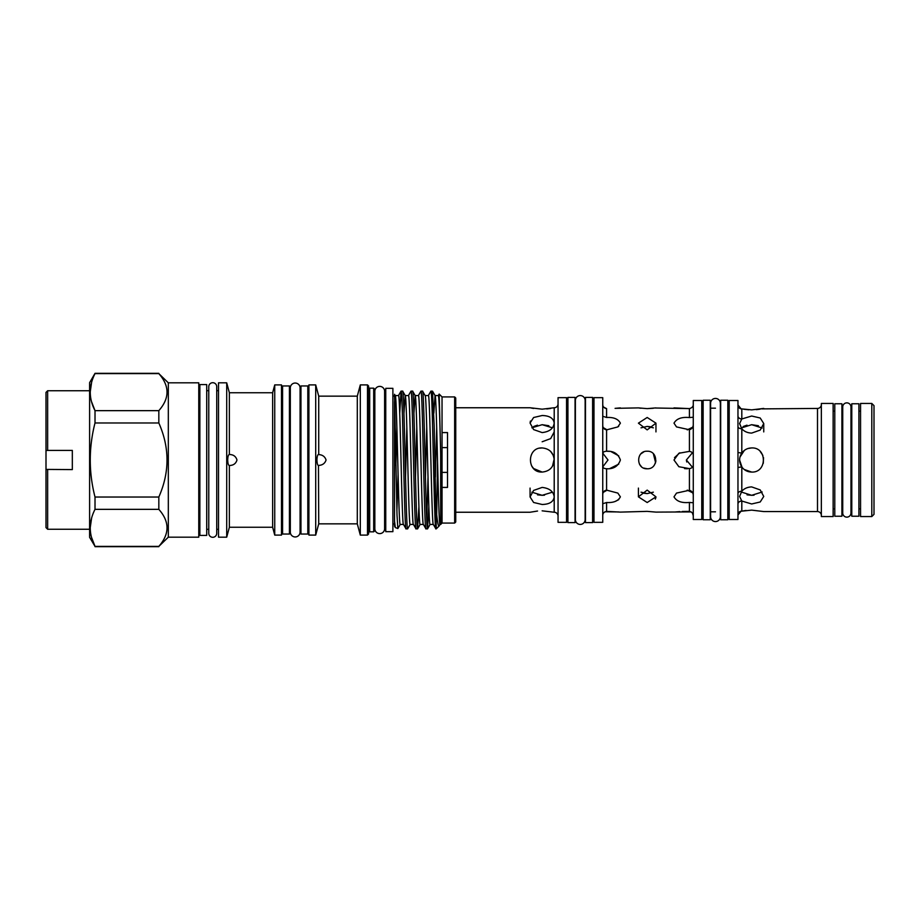 <?xml version="1.0" encoding="UTF-8"?>
<svg xmlns="http://www.w3.org/2000/svg" width="920" height="920" viewBox="0 0 920 920"><rect width="100%" height="100%" fill="white"/><g stroke="black" fill="none" stroke-linecap="round" stroke-linejoin="round"><path stroke-width="1.38" d="M846.848 402.868A4.117 4.117 0 0 0 842.731 406.985L842.731 513.015A4.117 4.117 0 0 0 846.848 517.132A4.117 4.117 0 0 0 850.966 513.015L850.966 406.985A4.117 4.117 0 0 0 846.848 402.868M715.472 398.429A4.887 4.887 0 0 0 710.596 403.305L710.596 516.695A4.887 4.887 0 0 0 715.472 521.571A4.887 4.887 0 0 0 720.36 516.695L720.36 403.305A4.887 4.887 0 0 0 715.472 398.429M580.267 395.577A4.887 4.887 0 0 0 575.379 400.453L575.379 519.547A4.887 4.887 0 0 0 580.267 524.423A4.887 4.887 0 0 0 585.143 519.547L585.143 400.453A4.887 4.887 0 0 0 580.267 395.577M212.75 537.291A3.979 3.979 0 0 0 216.729 533.312L216.729 386.687A3.979 3.979 0 0 0 212.75 382.709A3.979 3.979 0 0 0 208.771 386.687L208.771 533.312A3.979 3.979 0 0 0 212.75 537.291M858.912 403.776L858.912 516.223L851.782 516.223L851.782 403.776L858.912 403.776M834.785 516.223L834.785 403.776L841.915 403.776L841.915 516.223L834.785 516.223M647.185 468.774C658.49 469.326 658.524 450.697 647.185 451.225C635.869 450.685 635.858 469.315 647.185 468.774L643.839 468.107M641.274 466.486L639.469 464.174M640.987 453.79L643.77 451.916M647.185 490.118L638.411 496.846L647.185 502.527L655.96 496.846L647.185 490.118M647.185 429.881L655.96 423.154L647.185 417.473L638.411 423.154L647.185 429.881M673.992 407.893L689.425 408.606L655.189 408.008M615.077 408.353L638.411 407.893L647.185 408.629L655.96 407.893M602.749 425.109C602.738 427.8 604.026 429.387 606.591 429.87L617.849 426.914L620.379 423.154C618.217 418.991 613.629 417.105 606.591 417.484L602.749 416.254M602.749 466.256C602.738 467.774 604.026 468.613 606.591 468.763C613.629 469.154 618.228 466.221 620.379 460C618.217 453.767 613.629 450.846 606.591 451.237C604.014 451.386 602.738 452.226 602.749 453.744M609.592 451.375L606.591 451.237L606.591 429.87M602.749 503.746L606.591 502.515C613.629 502.895 618.228 501.009 620.379 496.846L617.849 493.085L606.591 490.13L606.591 468.763L607.223 468.774M691.196 511.911L655.96 512.106L647.185 511.37L620.379 512.106L606.591 511.37C604.014 511.899 602.738 513.314 602.749 515.602M693.243 502.757L689.425 502.435C681.708 503.205 676.568 501.342 673.992 496.846L676.522 493.085L689.425 490.245C692.127 491.142 693.415 493.097 693.266 496.11M693.266 464.68C693.415 466.796 692.139 468.107 689.425 468.625L678.856 466.716L673.992 460L678.845 453.284L689.425 451.375C692.127 451.881 693.415 453.203 693.266 455.319M693.266 423.89C693.404 426.903 692.127 428.858 689.425 429.755L676.522 426.914L673.992 423.154C676.545 418.669 681.697 416.806 689.425 417.565L693.243 417.243M692.438 452.755L686.377 460L692.438 467.245M692.622 427.213L687.217 429.881M686.745 461.989L686.377 460M684.549 468.591L687.401 468.774M682.214 511.474L689.425 511.393C692.127 512.141 693.415 513.601 693.266 515.752M643.827 511.474L646.519 511.37M643.839 493.235L647.185 493.603L641.021 492.166M640.929 408.25L639.078 407.997M641.021 427.834L647.185 426.397L653.349 427.834M606.591 490.13C604.014 490.613 602.738 492.2 602.749 494.891M618.757 499.64L615.273 501.377M618.757 464.117L609.707 468.602M618.769 426.178L617.849 426.914M602.749 404.397C602.738 406.697 604.026 408.1 606.591 408.629L603.681 407.157M620.379 407.893L615.238 408.342M603.301 427.662L607.154 429.881M602.818 453.192L607.994 460L602.818 466.808M602.749 522.341L602.749 397.659L593.975 397.659L593.975 522.341L602.749 522.341M701.764 519.49L701.764 400.51L693.266 400.51L693.266 519.49L701.764 519.49M593.975 405.341L592.606 405.341M593.975 514.659L592.606 514.659M703.133 408.192L701.764 408.192M703.133 511.807L701.764 511.807M592.606 522.617L592.606 397.382L585.476 397.382L585.476 522.617L592.606 522.617M703.133 519.765L703.133 400.234L710.263 400.234L710.263 519.765L703.133 519.765M585.476 405.341L585.143 400.453M585.476 514.659L585.143 519.547M537.51 494.845L542.144 495.305L531.863 492.2M542.144 487.416L533.6 490.417L530.069 496.949L533.611 502.481L542.144 504.482C549.47 504.309 553.495 501.803 554.208 496.949C553.506 491.441 549.481 488.255 542.144 487.416M537.544 511.037L530.069 512.245L455.745 512.245M542.144 415.518L533.611 417.519L530.069 423.05L533.6 429.582L542.144 432.584C549.481 431.744 553.495 428.57 554.208 423.05C553.495 418.197 549.47 415.69 542.144 415.518M531.863 427.8L542.144 424.695L552.425 427.8M537.464 425.166L533.611 426.523M530.069 423.05L530.426 421.049M533.566 408.445L531.001 407.962M455.745 407.755L530.069 407.755L542.144 409.17L554.208 407.755A3.841 3.841 0 0 0 558.049 403.914M539.775 448.166L542.144 447.936C526.573 447.178 526.573 472.811 542.144 472.063L533.623 468.544M533.588 468.51L531.553 465.796M542.144 472.063C549.47 471.35 553.495 467.337 554.208 460C553.506 452.674 549.481 448.649 542.144 447.936M558.049 516.085A3.841 3.841 0 0 0 554.208 512.245L542.144 510.83M566.547 522.341L566.547 397.659L558.049 397.659L558.049 522.341L566.547 522.341M567.928 405.341L566.547 405.341M567.928 514.659L566.547 514.659M575.058 522.617L575.058 397.382L567.928 397.382L567.928 522.617L575.058 522.617M715.472 408.192L710.263 408.192M715.472 511.807L710.263 511.807M871.803 403.443L874 405.639L874 514.36L871.803 516.557L871.803 403.443L860.556 403.443L860.556 516.557L871.803 516.557M748.029 448.5L751.674 447.936C747.534 448.051 744.245 449.753 741.807 453.065C738.898 457.688 738.898 462.311 741.807 466.934C744.245 470.246 747.534 471.96 751.674 472.063L744.188 469.464M742.049 467.279L739.611 460.069M739.979 457.056L744.349 450.421M821.341 404.604A3.841 3.841 0 0 1 817.5 408.434L761.702 408.882M740.738 408.675L741.807 408.905C738.898 408.296 738.898 408.296 741.807 408.905L751.674 409.871L763.749 408.434M751.674 416.024L741.807 418.968L739.611 423.545L741.807 428.777C744.245 431.503 747.534 432.94 751.674 433.09L760.219 430.077L763.749 423.545L760.207 418.002L751.674 416.024M751.674 472.063C767.234 472.822 767.269 447.2 751.674 447.936M751.674 486.91C747.534 487.059 744.245 488.497 741.807 491.222L739.611 496.455L741.807 501.032L751.674 503.976L760.207 501.986L763.749 496.455L760.219 489.923L751.674 486.91M821.341 515.395A3.841 3.841 0 0 0 817.5 511.566L763.749 511.566L751.674 510.128L741.025 511.244L746.074 510.439M747.04 494.845L751.674 495.305L741.186 491.993M741.071 454.238L742.567 452.088M748.799 471.718L747.73 471.408M746.534 470.913L745.453 470.338M747.005 425.166L743.141 426.523M748.799 409.791L743.739 409.25M741.186 428.007L751.674 424.695L762.162 428.007M737.966 519.49L737.966 400.51L729.192 400.51L729.192 519.49L737.966 519.49M833.14 516.557L833.14 403.443L821.341 403.443L821.341 516.557L833.14 516.557M729.192 408.192L727.823 408.192M729.192 511.807L727.823 511.807M860.556 411.125L858.912 411.125M851.782 411.125L850.966 411.125M842.731 411.125L841.915 411.125M834.785 411.125L833.14 411.125M860.556 508.875L858.912 508.875M851.782 508.875L850.966 508.875M842.731 508.875L841.915 508.875M834.785 508.875L833.14 508.875M727.823 400.234L727.823 519.765L720.682 519.765L720.682 400.234L727.823 400.234M442.037 447.603L447.522 447.603M447.522 472.397L442.037 472.397M89.608 390.747L47.644 390.747L47.644 450.409L72.323 450.409L72.323 469.591L46 469.407L46 527.608L47.644 529.253L47.644 469.591M89.608 529.253L47.644 529.253M47.644 450.409L46 450.593L46 392.391L47.644 390.747M206.712 535.417L206.712 384.583L199.858 384.583L199.858 535.417L206.712 535.417M289.432 534.048L289.432 385.952L282.578 385.952L282.578 534.048L289.432 534.048M307.809 534.048L307.809 385.952L300.955 385.952L300.955 534.048L307.809 534.048M392.886 531.668L392.886 388.332L385.756 388.332L385.756 531.668L392.886 531.668M290.317 532.07A4.887 4.887 0 0 0 290.317 532.082L290.317 387.918A4.887 4.887 0 0 1 295.193 383.042A4.887 4.887 0 0 1 300.081 387.918L300.081 387.929M290.317 532.082A4.887 4.887 0 0 0 295.193 536.958A4.887 4.887 0 0 0 300.081 532.082L300.081 387.918M384.606 391.264A4.887 4.887 0 0 0 379.718 386.388A4.887 4.887 0 0 0 374.842 391.276L374.842 528.735A4.887 4.887 0 0 0 379.718 533.611A4.887 4.887 0 0 0 384.606 528.735L384.606 391.264L384.606 396.014L385.756 396.014M369.69 388.171L369.69 531.829L373.692 531.829L374.785 530.736L374.785 389.263L373.692 388.171L369.69 388.171A1.092 1.092 0 0 1 368.586 387.078M369.69 531.829A1.092 1.092 0 0 0 368.586 532.922M368.586 386.009L368.586 533.991L367.494 535.095L367.494 384.905L368.586 386.009M373.692 531.829L373.692 388.171M392.886 396.014L394.53 396.014L394.53 394.289L395.232 395.542C396.888 391.598 398.555 528.402 400.211 524.457L403.478 524.457C401.844 528.402 400.177 391.598 398.521 395.542L395.266 395.542L394.53 401.867L394.53 523.986L392.886 523.986M442.037 432.584L447.522 432.584L447.522 487.416L442.037 487.416L442.037 396.922L439.185 394.07L440.668 453.905C439.921 421.912 439.093 394.898 438.334 395.542L435.045 395.542L433.826 413.195M440.668 453.905L440.668 524.457L440.013 524.457C438.357 528.402 436.701 391.598 435.045 395.542L432.503 391.161L434.171 425.58L436.275 528.839L439.139 525.987C438.219 526.677 437.264 521.41 436.275 510.174M433.354 524.457C431.698 528.402 430.042 391.598 428.386 395.542L425.12 395.542C426.742 391.598 428.409 528.402 430.065 524.457L433.331 524.457M423.407 524.457C421.751 528.402 420.084 391.598 418.428 395.542L415.138 395.542L413.919 413.195M423.372 524.457L420.118 524.457C418.462 528.402 416.794 391.598 415.138 395.542M405.191 395.542C406.847 391.598 408.503 528.402 410.159 524.457L413.425 524.457C411.792 528.402 410.136 391.598 408.48 395.542L405.191 395.542L403.972 413.195M436.69 427.271L435.401 477.031M426.73 427.271L425.454 477.031M416.783 427.271L415.506 477.031M406.835 427.271L405.547 477.031M455.745 398.015L455.745 521.985L454.652 523.077L454.652 396.922L455.745 398.015M318.458 454.514L318.722 454.595C322.529 454.802 324.967 456.607 326.059 460C324.967 463.392 322.529 465.198 318.722 465.405C317.688 465.704 317.089 463.91 316.94 460C317.089 456.09 317.688 454.296 318.722 454.595L318.722 396.152L357.293 396.152L360.306 384.905L360.306 535.095L367.494 535.095M360.306 384.905L367.494 384.905M357.293 396.152L357.293 523.848L360.306 535.095M308.913 384.905L308.913 535.095L315.709 535.095L315.709 384.905L308.913 384.905M274.735 384.905L274.735 535.095L281.486 535.095L281.486 384.905L274.735 384.905L272.63 392.748L272.63 527.252L274.735 535.095M218.511 382.823L218.511 537.176L226.711 537.176L226.711 382.823L218.511 382.823M168.326 382.823L168.326 537.176L198.766 537.176L198.766 382.823L168.326 382.823L158.827 373.623C169.74 385.928 169.74 398.279 158.827 410.653L158.827 422.97C169.74 447.649 169.74 472.328 158.827 497.03L158.827 509.346C169.74 521.651 169.74 533.991 158.827 546.376L168.326 537.176M91.482 537.234L95.013 546.376L89.608 537.314L89.608 382.685L95.013 373.336L158.827 373.336M158.827 546.376L95.013 546.376C88.676 534.094 88.676 521.755 95.013 509.346L158.827 509.346M158.827 497.03L95.013 497.03L95.013 509.346M95.013 497.03C88.676 472.374 88.676 447.683 95.013 422.97L158.827 422.97M91.482 401.511L95.013 410.653L95.013 422.97M158.827 410.653L95.013 410.653C88.676 398.383 88.676 386.032 95.013 373.623L158.827 373.623M442.037 487.416L442.037 523.077L440.668 524.457M440.07 524.4L439.139 525.987M436.69 514.579L437.575 461.921M438.276 395.6L439.185 394.07M428.329 395.6L430.916 391.161C432.572 386.94 434.24 533.059 435.896 528.839L436.275 528.839M433.297 524.4L435.896 528.839M430.916 391.161L432.503 391.161M399.74 413.195L401.062 391.161C402.718 386.94 404.374 533.059 406.03 528.839L407.629 528.839C405.973 533.059 404.305 386.94 402.649 391.161L405.248 395.6M403.443 524.4L406.03 528.839M401.062 391.161L402.649 391.161M408.422 395.6L411.01 391.161C412.666 386.94 414.334 533.059 415.989 528.839L417.577 528.839C415.921 533.059 414.264 386.94 412.608 391.161L415.196 395.6M413.402 524.4L415.989 528.839M411.01 391.161L412.608 391.161M418.37 395.6L420.957 391.161C422.613 386.94 424.281 533.059 425.937 528.839L427.535 528.839C425.879 533.059 424.212 386.94 422.556 391.161L425.143 395.6M423.349 524.4L425.937 528.839M420.957 391.161L422.556 391.161M410.216 524.4L407.629 528.839M418.899 506.805L417.577 528.839M426.73 520.283L428.018 477.031M428.846 506.805L427.535 528.839M442.037 523.077L454.652 523.077M442.037 396.922L454.652 396.922M272.63 392.748L229.367 392.748L229.367 454.526C233.381 454.549 235.911 456.377 236.969 460C235.911 463.622 233.381 465.451 229.367 465.474L229.367 527.252L272.63 527.252M229.367 392.748L226.711 382.823M229.367 527.252L226.711 537.176M229.287 454.514L229.367 454.526C228.401 454.537 227.849 456.366 227.7 460C227.849 463.645 228.401 465.474 229.367 465.474L229.287 465.485M318.458 465.485L318.722 523.848L357.293 523.848M318.722 396.152L315.709 384.905M318.722 523.848L315.709 535.095M394.53 396.014L397.014 515.142L397.854 528.54L400.269 524.4M384.606 528.735L384.606 523.986L385.756 523.986M307.809 527.252L308.913 527.252M307.809 392.748L308.913 392.748M300.081 527.252L300.955 527.252M300.081 392.748L300.955 392.748M289.432 527.252L290.317 527.252M289.432 392.748L290.317 392.748M281.486 527.252L282.578 527.252M281.486 392.748L282.578 392.748M206.712 529.333L208.771 529.333L208.771 533.312M216.729 529.333L218.511 529.333M206.712 390.666L208.771 390.666L208.771 386.687M216.729 390.666L218.511 390.666M198.766 529.333L199.858 529.333M198.766 390.666L199.858 390.666M395.324 527.574L394.53 526.205L394.53 521.122L395.324 527.574L397.854 528.54M396.876 510.657L398.096 474.57M91.609 382.317L90.206 392.138M91.609 518.029L90.206 527.861M396.876 427.271L395.899 465.29M46 450.593L46 469.407M737.966 467.452L741.807 466.934L741.807 491.222A3.841 2.323 0 0 0 737.966 493.546L737.966 504.091A3.841 3.059 0 0 1 741.807 501.032L741.807 511.094A3.841 3.806 -0 0 0 737.966 514.901L737.966 514.901M737.966 405.099L737.966 405.099A3.841 3.806 0 0 0 741.807 408.905L741.807 418.968A3.841 3.059 0 0 1 737.966 415.909L737.966 426.454A3.841 2.323 0 0 0 741.807 428.777L741.807 453.065L737.966 452.548M737.966 418.117L737.966 420.543M737.966 422.038L737.966 423.453M737.966 456.803L737.966 460.011M737.966 461.058L737.966 463.197M737.966 496.547L737.966 497.961M737.966 499.456L737.966 501.078M762.162 491.993L751.674 495.305L754.043 495.19M760.207 409.147L756.332 409.653M758.413 425.73L751.674 424.695M760.231 451.478L762.841 455.4M763.519 457.642L763.289 463.3M550.666 408.457L546.756 408.952M550.678 451.478L553.299 455.4M554.173 459.091L552.483 466.221M548.872 425.73L542.144 424.695M552.425 492.2L542.144 495.305L544.502 495.19M554.208 431.905L550.678 438.598L542.144 441.772M693.266 515.74L692.426 513.061M693.266 404.248C693.415 406.387 692.139 407.847 689.425 408.606L689.425 417.565M604.957 511.773L618.757 511.945M611.041 451.628L618.757 455.883M607.154 490.118L603.301 492.338M653.349 492.166L647.185 493.603M655.925 460.839L655.293 463.358M653.349 408.261L647.185 408.629M650.543 426.765L647.185 426.397M655.914 497.49L655.316 499.1M679.857 511.612L675.878 511.922M679.857 452.778L674.498 457.642M687.217 490.118L692.622 492.786M653.395 453.801L655.581 462.576M606.591 408.629L606.591 417.484M606.591 502.515L606.591 511.37M689.425 511.393L689.425 502.435M689.425 490.245L689.425 468.625M689.425 451.375L689.425 429.755M554.208 512.245L554.208 407.755M817.5 511.566L817.5 408.434M638.411 496.846L638.411 488.094M530.069 496.949L530.069 488.094M95.013 546.664L158.827 546.664M417.634 528.793L420.175 524.4M427.581 528.793L430.123 524.4M401.005 391.207L398.463 395.6M741.025 511.255L737.966 515.004L741.025 511.255M741.025 408.744L737.966 404.995M763.749 423.545L763.749 431.905M655.96 423.154L655.96 431.905"/></g></svg>
